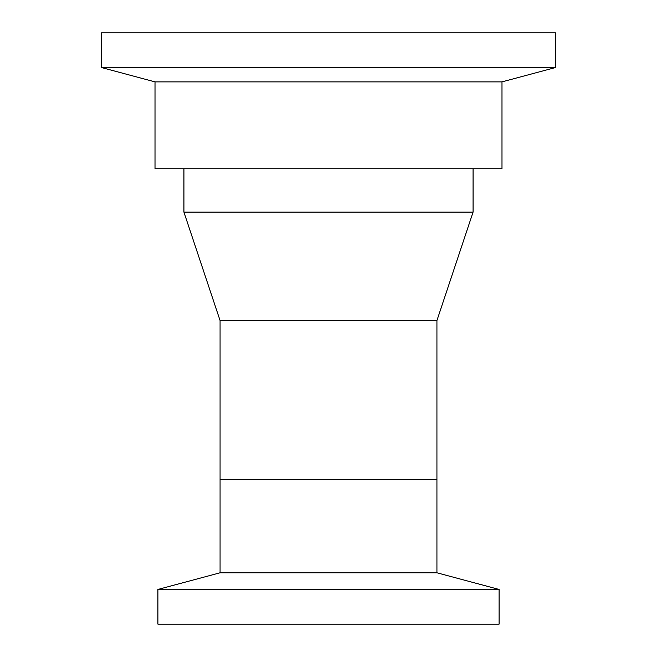 <?xml version="1.0" encoding="UTF-8"?>
<svg xmlns="http://www.w3.org/2000/svg" width="657" height="657" viewBox="0 0 657 657"><rect width="100%" height="100%" fill="white"/><g stroke="black" fill="none" stroke-linecap="round" stroke-linejoin="round"><path stroke-width="0.99" d="M501.989 81.879L155.011 81.879L155.011 168.75L501.989 168.75L501.989 81.879L555.477 67.548L555.477 32.85L101.523 32.85L101.523 67.548L555.477 67.548M155.011 81.879L101.523 67.548M436.93 320.55L436.93 572.797L220.07 572.797L220.07 479.577L436.93 479.577L220.07 479.577L220.07 320.55L436.93 320.55L473.073 212.121L473.073 168.75M220.07 320.55L183.927 212.121L473.073 212.121M499.098 589.452L157.902 589.452L157.902 624.15L499.098 624.15L499.098 589.452L436.93 572.797M183.927 212.121L183.927 168.75M220.07 572.797L157.902 589.452"/></g></svg>
